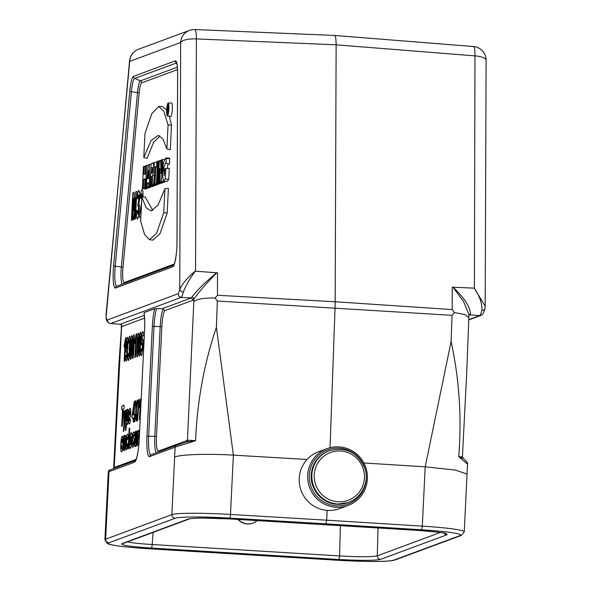 <?xml version="1.0" encoding="UTF-8"?>
<svg xmlns="http://www.w3.org/2000/svg" width="591" height="591" viewBox="0 0 591 591"><rect width="100%" height="100%" fill="white"/><g stroke="black" fill="none" stroke-linecap="round" stroke-linejoin="round"><path stroke-width="0.89" d="M144.596 318.135L122.16 326.446L121.524 324.806L120.254 324.252L144.359 315.321M154.62 308.738L144.049 312.654A21.808 3.59 93.5 0 1 144.625 329.29L139.254 439.106A21.808 3.59 93.5 0 1 134.526 462.192L109.003 471.648L105.641 539.169L171.878 514.621L175.113 447.143L149.597 456.599A21.808 3.59 93.5 0 1 146.989 436.239L152.36 326.424A21.808 3.59 93.5 0 1 154.62 308.738L162.444 308.62L191.299 297.923L181.201 297.421L110.68 323.558L120.254 324.252M110.68 323.558L110.62 323.558C107.887 323.122 106.373 321.083 106.062 317.448A3.443 2.778 -9.7 0 1 106.062 316.658A17.279 2.844 -86.5 0 0 107.481 319.916C107.562 321.984 108.604 323.203 110.62 323.558M122.16 326.446A22.968 3.782 93.5 0 1 121.65 325.937L121.34 324.673A2.068 1.995 -33.3 0 1 121.65 325.937L114.24 467.466L136.129 459.355M113.635 468.604L119.027 362.49L121.414 328.493M113.952 467.621L114.24 467.466A2.068 2.032 69.7 0 1 113.9 468.5M181.201 297.421L179.073 296.505L177.957 293.793A17.279 2.844 -86.5 0 0 179.745 289.354C182.73 283.222 187.894 277.157 195.237 271.158L217.532 272.872L217.451 295.278L215.087 297.99L217.333 301.026L216.402 327.207L233.379 455.144L307.091 459.488M470.067 314.907L479.7 315.601A20.729 3.413 -86.5 0 0 481.872 310.26C482.153 303.36 479.626 295.995 474.3 288.157L453.083 287.204C464.201 297.731 470.022 306.699 470.539 314.094A20.907 3.443 93.5 0 1 470.03 314.907L468.862 315.35M474.3 288.157L485.181 306.264L484.93 308.532C484.723 310.482 482.359 315.409 481.96 314.848L479.7 315.601M150.084 185.648L151.037 185.301L151.481 176.236L151.872 184.99L153.025 184.562L152.544 175.586C153.882 173.008 153.926 161.365 152.618 163.072L151.156 163.751L150.084 185.648L153.416 186.18L154.48 185.397M151.872 184.99L155.219 185.508L156.489 185.035L156.467 184.577M144.551 187.702L145.504 187.354L146.575 165.458L145.622 165.805L145.223 174.013L143.982 174.471L144.389 166.263L143.443 166.618L142.372 188.514L143.317 188.16L143.746 179.302L144.987 178.844L144.551 187.702L147.883 188.226L148.939 187.643M142.372 188.514L145.696 189.039L146.745 188.647L146.775 188.056M158.713 106.543L163.877 111.182L168.051 125.004L166.876 148.969L162.931 138.988L158.351 135.332L151.148 140.385L143.79 157.524L144.958 133.559L151.828 113.59L158.713 106.543L162.126 106.446L166.677 109.978M169.351 116.235L171.501 125.041L170.289 149.693L166.876 148.969M160.013 135.952L153.586 142.401L147.1 158.285L143.79 157.524M148.563 186.217L149.597 185.833L149.397 164.409L148.275 164.823L145.999 187.17L146.93 186.822L147.299 183.084L148.54 182.619L148.563 186.217L151.902 186.741L153.039 186.121M145.999 187.17L149.301 187.702L150.343 187.317L150.424 186.505M158.44 183.616L158.403 184.326L157.354 184.717L154.029 184.193L154.872 167.024L154.052 167.327L154.849 167.452M168.738 179.354L169.285 168.258L164.882 168.716L164.172 175.837L163.722 168.103L165.406 163.153L169.447 164.209L169.72 158.528L168.9 158.004L165.495 158.093L163.279 163.434L162.459 176.066L163.707 181.001L165.31 178.962L168.738 179.354L167.083 181.511L163.707 181.001M167.164 168.324L168.073 163.966M156.43 183.299L157.376 182.951L158.44 161.055L157.501 161.409L156.43 183.299L159.755 183.831L160.818 183.025M141.847 197.254L140.673 221.219L144.603 234.561L149.449 239.65L152.825 240.153L160.006 233.667L167.194 212.996L168.398 188.352L164.933 188.699L157.945 205.262L151.074 210.928L146.11 207.7L141.847 197.254L145.209 196.943L152.796 210.522M167.356 115.932L170.733 116.442A6.76 1.116 -86.5 0 0 170.829 116.427A6.76 1.116 -86.5 0 0 172.284 109.468A6.76 1.116 -86.5 0 0 171.553 102.945L168.147 103.041A6.457 1.064 -86.5 0 0 166.706 109.424A6.457 1.064 -86.5 0 0 167.356 115.932A6.457 1.064 -86.5 0 0 167.452 115.925A6.457 1.064 -86.5 0 0 168.849 109.269A6.457 1.064 -86.5 0 0 168.147 103.041M160.242 181.888L161.483 181.43L162.555 159.533L161.646 159.873L161.033 173.591L160.597 160.257L159.334 160.73L158.262 182.619L159.171 182.287L159.814 168.457L160.242 181.888L163.581 182.405L164.911 181.917L164.948 181.186M158.262 182.619L161.587 183.151L162.599 182.774L162.621 182.257M474.41 288.157L474.972 55.886L336.124 44.827L335.171 301.765A34.448 5.674 93.5 0 1 335.053 307.881L330.044 447.697M327.155 510.373L326.675 520.183L422.299 526.13L425.202 466.794L451.11 341.509L452.049 315.321L454.449 312.565L452.167 309.573L452.248 287.167L453.083 287.204M363.834 462.967L425.202 466.824L455.336 470.059L467.067 474.085M474.108 288.142L452.248 287.167M463.071 458.32C466.787 461.482 468.264 463.403 467.503 464.09L458.727 456.74C461.852 417.785 459.31 379.37 451.11 341.509M174.685 457.168C178.711 454.597 206.532 453.474 233.379 455.144L230.475 514.443L326.675 520.183L325.929 523.825L229.788 518.093A48.159 3.443 -177.2 0 0 175.099 518.263L108.862 542.811A48.159 3.443 -177.2 0 0 147.344 548.647L339.049 560.327A48.159 3.443 -177.2 0 0 393.739 560.157L459.975 535.616A48.159 3.443 -177.2 0 0 421.494 529.772L325.929 523.825M216.402 327.207C204.08 363.797 197.15 401.629 195.599 440.709L175.113 447.143A2.068 2.032 69.7 0 1 176.421 445.333L150.912 454.789A2.068 2.032 69.7 0 0 149.597 456.599M107.739 482.02L108.449 481.717M110.443 469.793A2.068 2.032 69.7 0 0 109.003 471.648L108.293 471.958L104.903 539.746A51.602 3.686 2.8 0 1 105.641 539.169A3.443 3.391 69.7 0 0 108.862 542.811M176.546 445.289L186.542 442.002L195.599 440.709L187.923 440.169A2.068 1.98 -109 0 1 186.616 441.979L176.428 445.333A2.068 2.032 69.7 0 1 176.546 445.289M195.237 271.158L216.831 272.813C206.621 283.023 198.96 291.814 193.841 299.179A22.968 3.782 93.5 0 1 193.257 300.102L164.512 310.755L163.219 308.753L162.444 308.62M127.412 541.91C132.251 542.937 140.503 543.801 152.175 544.51L339.566 555.924C359.424 557.04 371.998 557.01 377.28 555.843L440.273 532.498M463.307 458.505L462.421 456.777L466.72 372.832L468.855 317.566L464.873 314.552L454.449 312.565M463.108 458.35L458.727 456.74L462.384 456.887M166.027 163.611L166.27 158.573L169.72 158.528M166.27 158.573L165.495 158.093M165.31 178.962L165.827 168.369M158.44 161.055L159.319 161.025M157.376 182.951L160.796 183.439M154.052 167.327L154.281 162.599L157.487 161.616M156.866 161.639L156.637 166.367L157.25 166.455M156.637 166.367L155.817 166.669L157.228 166.876M155.817 166.669L154.975 183.838L158.403 184.326M154.975 183.838L154.029 184.193M148.526 178.438L147.72 178.733L148.518 170.415L148.526 178.438M149.397 164.409L151.126 164.357M149.597 185.833L153.047 186.313M146.93 186.822L150.343 187.317M147.299 183.084L148.548 183.262M149.449 239.65L156.6 233.201L163.759 212.664L167.194 212.996M163.759 212.664L164.933 188.699M168.634 109.099A5.127 0.842 -86.5 0 0 168.095 104.304A5.127 0.842 -86.5 0 0 166.928 109.365A5.127 0.842 -86.5 0 0 167.467 114.536A5.127 0.842 -86.5 0 0 167.519 114.521A5.127 0.842 -86.5 0 0 168.634 109.099M168.051 125.004L171.501 125.041M146.575 165.458L148.215 165.406M144.389 166.263L145.6 166.226M143.317 188.16L146.745 188.647M143.746 179.302L144.958 179.479M145.504 187.354L148.932 187.842M152.227 167.637L151.628 173.193C152.478 174.862 152.929 165.354 151.894 167.807L152.412 167.881M151.037 185.301L154.465 185.788M153.025 184.562L156.489 185.035M152.544 175.586L154.443 175.778M154.266 162.931L152.618 163.072M160.811 166.596L161.321 166.603M160.597 160.257L161.631 160.227M159.171 182.287L162.599 182.774M161.483 181.43L164.911 181.917M162.555 159.533L164.291 159.474M167.674 107.244L167.571 109.372L167.94 107.281M167.275 112.327L167.549 106.786L167.977 106.624L167.984 112.061L167.563 109.453L167.275 112.327L168.265 112.482M167.837 112.113L168.317 112.187M167.43 112.268L168.28 112.386M334.572 35.46L473.413 46.519A13.778 2.43 -85.4 0 1 474.972 55.886A13.778 4.462 0.2 0 1 486.098 60.304L485.181 306.448M195.348 271.166C189.925 278.346 185.914 285.313 183.313 292.072A3.443 2.467 -166.7 0 1 179.745 289.354L180.661 42.493A13.778 4.462 0.2 0 1 196.404 38.917L336.124 44.827C336.087 38.999 335.562 35.874 334.558 35.46L194.808 29.55A13.778 2.105 -87.6 0 0 194.661 29.58M195.54 271.18L196.404 38.917A13.778 2.105 -87.6 0 0 194.808 29.55M105.996 315.328L129.71 61.375L180.661 42.493A13.778 13.556 -110.3 0 1 189.438 30.4L138.486 49.282A13.778 13.556 69.7 0 0 129.71 61.375A13.778 2.556 5.3 0 1 129.555 60.925L106.062 317.441M216.831 272.813L217.532 272.872M191.299 297.923L191.336 297.93A20.907 3.443 -86.5 0 0 191.839 297.118C197.209 290.078 205.491 281.973 216.683 272.806M481.872 310.26A3.443 2.467 13.3 0 0 484.923 308.568M468.855 317.53L468.862 314.323L463.477 301.38L452.942 287.196M164.512 310.755A15.78 2.6 -86.5 0 0 161.853 326.564L156.482 436.38A15.78 2.6 -86.5 0 0 158.366 451.11L187.421 440.347L193.833 301.646C196.655 299.098 203.74 297.871 215.087 297.99M186.276 442.09A2.068 2.032 -110.3 0 0 187.421 440.347L187.923 440.169M193.257 300.102L191.336 297.93M113.649 468.597A2.068 2.061 63.5 0 0 113.989 467.57M470.03 314.907L468.862 315.225M307.704 475.245A30.311 29.823 -110.3 0 1 327.015 448.643A30.311 29.823 -110.3 0 1 367.395 478.88A30.311 29.823 -110.3 0 1 348.084 505.49A30.311 29.823 -110.3 0 1 307.704 475.245M327.015 448.643L318.549 451.775A30.311 29.823 69.7 0 0 301.122 490.567A30.311 29.823 69.7 0 0 339.618 508.622L348.084 505.49M309.292 475.245A28.937 28.464 69.7 0 0 350.803 502.808A28.937 28.464 69.7 0 0 353.248 452.883A28.937 28.464 69.7 0 0 309.292 475.245M238.321 519.459A13.778 13.556 69.7 0 0 257.181 520.605M237.988 519.437A13.778 13.556 69.7 0 0 252.785 523.168L253.022 523.087M125.868 337.734L124.723 361.167L124.191 361.36L125.019 344.501C124.465 348.047 123.94 349.015 124.369 344.088C124.871 343.689 125.358 336.575 125.868 337.734M121.51 442.785C122.138 443.346 122.433 442.386 122.396 439.896C122.071 438.359 121.776 439.327 121.51 442.785M122.33 426.126L121.694 426.362L122.529 409.253C121.798 410.538 121.547 409.497 121.776 406.113C122.485 407.251 124.561 401.769 124.088 408.669L123.164 409.016L122.33 426.126M127.213 348.284C127.656 342.13 127.59 340.01 127.006 341.916C126.548 348.151 126.614 350.278 127.213 348.284M121.945 448.141C123.024 442.74 122.529 452.396 121.539 451.687C120.394 453.024 120.601 442.903 121.391 438.492C122.618 433.89 123.113 435.944 122.884 444.646L121.377 445.208C121.303 448.466 121.495 449.441 121.945 448.141M125.831 359.727C125.602 357.053 125.765 355.413 126.326 354.807C126.282 357.695 126.459 358.065 126.843 355.908L127.25 350.574L126.651 352.716C126.186 352.62 126.046 350.168 126.23 345.358C126.866 337.121 127.471 335.208 128.055 339.618L127.154 357.895C126.592 361.286 126.149 361.899 125.831 359.727M123.911 425.579C124.125 420.858 123.157 410.346 124.42 410.701L124.442 421.095L125.491 410.309C126.792 408.972 124.834 420.171 124.605 424.722C124.361 428.682 123.918 431.016 123.29 431.711L123.911 425.579M127.996 358.552C127.737 355.671 127.9 353.876 128.476 353.182L128.705 356.439C129.318 353.802 129.451 351.283 129.089 348.889L129.665 340.623C129.473 339.249 129.244 340.128 128.978 343.26C128.528 343.142 128.476 341.827 128.845 339.3C129.902 330.997 130.966 341.797 129.562 347.057C130.7 349.436 128.565 365.969 127.996 358.552M125.58 440.753C125.277 444.306 125.44 451.509 124.524 450.246L124.937 438.463C124.465 436.55 124.036 440.583 123.659 450.564C122.44 451.827 123.8 440.487 123.785 435.87C124.228 435.087 124.383 435.752 124.236 437.857L125.107 435.05C125.661 435.161 125.817 437.059 125.58 440.753M127.028 413.56C126.489 420.519 126.614 422.801 127.405 420.415C128.084 415.813 127.686 409.179 127.028 413.56M131.808 339.685L131.025 345.395L130.81 355.627L131.808 339.685M125.469 430.529L126.481 409.94C126.925 409.157 127.072 409.814 126.932 411.92L127.759 409.135C129.067 407.509 128.129 425.675 126.991 424.722L126.437 422.794C126.408 427.67 126.09 430.248 125.469 430.529M131.099 338.141C131.667 334.794 132.089 334.646 132.347 337.705L131.416 356.735C130.847 360.148 130.426 360.229 130.153 356.971L131.099 338.141M128.048 435.116C128.365 437.488 128.217 438.943 127.597 439.482C127.56 436.941 127.331 436.594 126.895 438.441C126.415 443.302 126.408 446.006 126.858 446.552C127.242 446.338 127.501 442.046 127.988 443.996C126.769 452.174 126.09 451.642 125.964 442.4C126.518 435.139 127.213 432.708 128.048 435.116M129.318 414.956C129.946 415.517 130.242 414.557 130.205 412.067C129.88 410.531 129.584 411.499 129.318 414.956M133.95 338.894L133.167 344.605L132.953 354.829L133.95 338.894M128.764 448.672L128.166 448.894L129.17 428.305L129.769 428.083L128.764 448.672M129.761 420.312C130.833 414.912 130.338 424.567 129.348 423.858C128.203 425.195 128.41 415.074 129.2 410.664C130.426 406.061 130.921 408.115 130.692 416.818L129.185 417.379C129.111 420.637 129.303 421.612 129.761 420.312M133.241 337.35C133.817 333.996 134.231 333.856 134.497 336.914L133.559 355.937C132.99 359.35 132.569 359.431 132.295 356.181L133.241 337.35M130.545 437.355C129.983 443.989 130.131 446.153 131.003 443.856C131.571 437.244 131.416 435.079 130.545 437.355M136.587 333.76L135.442 357.193L134.911 357.392L135.738 340.534C135.184 344.073 134.659 345.041 135.088 340.113C135.59 339.722 136.078 332.6 136.587 333.76M132.229 220.051L133.285 198.443L133.056 219.749L133.869 219.446L135.753 197.527L134.696 219.135L135.479 218.847L136.816 191.395L135.553 191.861L133.891 210.861L134.046 192.422L132.79 192.888L131.446 220.34L132.229 220.051M129.547 445.134C129.097 439.231 131.232 427.973 131.889 434.695C132.716 441.913 130.02 454.634 129.547 445.134M132.783 414.779C133.625 416.123 133.662 411.247 133.847 407.472L132.783 414.779M133.714 421.908C133.16 422.668 133.034 421.361 133.337 417.977C132.812 417.726 131.697 420.349 132.221 414.993L134.223 401.415C135.25 400.469 134.076 410.28 134.083 414.291C134.467 413.885 134.541 414.993 134.305 417.615C133.928 417.623 133.729 419.056 133.714 421.908M138.235 337.306L137.459 343.016L137.245 353.241L138.235 337.306M137.533 335.762C138.102 332.408 138.516 332.268 138.782 335.326L137.851 354.349C137.275 357.762 136.853 357.843 136.587 354.593L137.533 335.762M132.236 446.5L132.044 443.28L132.679 442.452L133.049 444.617L133.559 442.844L132.547 440.088L132.443 436.83L132.835 433.484L133.625 431.895L134.268 432.642L134.43 435.471L133.832 436.365L133.492 434.732L133.049 436.815L134.142 439.216L134.187 442.09L133.751 445.71L132.909 447.468L132.236 446.5M136.624 216.771C137.614 225.385 140.584 205.771 138.819 203.119C140.865 196.796 139.062 184.281 137.592 194.136C137.097 197.424 137.186 198.96 137.866 198.753L138.567 194.882C139.011 195.555 139.018 197.401 138.582 200.423L137.74 205.853C138.915 201.871 138.567 214.141 137.666 214.208L137.267 210.426C136.44 209.753 136.218 214.26 136.624 216.771M140.377 336.508L139.602 342.219L139.387 352.45L140.377 336.508M139.675 334.964C140.244 331.617 140.665 331.47 140.924 334.528L139.993 353.558C139.424 356.971 139.003 357.053 138.73 353.795L139.675 334.964M134.962 421.442C133.411 423.703 135.398 414.601 135.797 410.582L135.309 401.097C136.218 399.221 136.181 403.926 136.351 407.206L137.289 400.358C138.767 398.135 136.942 406.63 136.558 410.457L137.112 420.644C136.152 422.617 136.211 417.438 136.004 414.062L134.962 421.442M136.536 445.791C135.745 447.564 136.322 441.972 135.664 445.769C135.11 447.247 134.77 446.774 134.659 444.351L135.199 431.644C136.122 429.783 135.583 435.065 135.465 438.271L135.376 443.198C135.819 443.863 136.152 444.129 136.661 431.098C137.88 429.842 136.521 441.182 136.536 445.791M137.54 420.836L137.097 420.999L138.915 399.413L139.365 399.25L137.54 420.836M141.123 211.955L140.732 212.103L141.271 209M143.022 197.143L142.97 191.159L142.106 189.327L141.072 191.565L140.326 197.963L141.094 198.192L141.877 193.693L142.232 197.217M141.596 202.248L139.277 217.436L140.887 216.845M140.88 353.869C140.355 351.246 141.441 345.801 141.389 351.002C141.84 352.428 142.136 350.064 142.261 343.896C142.113 340.815 141.522 345.986 141.123 344.413L141.988 332.164C142.616 332.268 143.79 329.712 143.185 335.836C142.512 334.986 142.084 336.442 141.906 340.202C144.005 333.206 142.039 363.28 140.88 353.869M137.954 440.746C137.932 444.306 137.651 445.917 137.127 445.577L137.858 430.654L138.412 430.447C138.287 432.479 138.368 432.494 138.663 430.499L139.306 430.521L137.954 440.746M141.064 398.881L140.052 419.551L139.454 419.78L140.185 404.901C139.69 407.531 138.988 409.504 139.439 404.599C140.015 404.118 140.518 397.721 141.064 398.881M143.99 341.724L143.798 345.624M143.606 349.554L142.8 349.857L144.285 335.666M139.011 442.629L139.572 431.984M107.481 319.916L177.957 293.793M177.632 73.535L177.005 242.244A18.668 3.073 93.5 0 1 172.823 266.785L115.489 288.031A18.668 3.073 93.5 0 1 113.598 265.743L129.761 91.28A18.668 3.073 93.5 0 1 133.47 76.365L175.268 60.873A18.668 3.073 93.5 0 1 177.632 73.535A2.068 0.672 -179.8 0 0 177.596 73.653A2.068 0.672 -179.8 0 0 177.632 73.772M468.781 319.628L479.641 315.601M177.514 69.598L141.655 82.888A12.64 2.083 -86.5 0 0 139.144 92.986L122.98 267.45A12.64 2.083 -86.5 0 0 124.265 282.542L174.323 263.992M193.833 301.646L193.841 299.179A2.068 1.906 27 0 0 191.839 297.118M217.333 301.026L452.049 315.321M217.451 295.278L335.171 301.765L452.167 309.573M188.33 519.031C194.173 517.797 208.062 517.768 230.01 518.942L417.409 530.356C438.618 531.804 448.458 533.281 446.914 534.781L380.508 559.389C374.664 560.63 360.776 560.66 338.828 559.478L151.436 548.064C130.219 546.616 120.379 545.138 121.923 543.639L188.33 519.031A3.443 3.391 69.7 0 0 189.681 518.832C187.99 518.787 197.438 517.923 203.444 518.085L229.973 518.95A3.443 0.569 93.5 0 1 229.929 518.935M421.494 529.772A3.443 0.628 93.6 0 0 422.299 526.13A51.602 3.686 2.8 0 1 464.267 531.811L467.511 464.09M175.099 518.263A3.443 3.391 69.7 0 1 171.878 514.621A51.602 3.686 2.8 0 1 230.475 514.443A3.443 0.51 93.4 0 1 229.788 518.093M122.263 284.197A14.583 2.401 93.5 0 1 121.354 266.984L115.23 266.209A16.725 2.756 -86.5 0 0 116.863 286.199M122.98 267.45A2.068 0.384 -174.7 0 0 121.354 266.984L137.511 92.521L131.387 91.745L115.23 266.209A2.068 0.384 -174.7 0 1 113.598 265.743M139.144 92.986A2.068 0.384 -174.7 0 0 137.511 92.521A14.583 2.401 93.5 0 1 140.407 80.871L134.711 78.381A16.725 2.756 -86.5 0 0 131.387 91.745A2.068 0.384 -174.7 0 1 129.761 91.28M141.655 82.888A2.068 2.032 69.7 0 0 140.407 80.871L177.352 67.182M176.591 62.927L134.711 78.381A2.068 2.032 69.7 0 1 133.47 76.365M176.576 62.875A16.725 2.756 -86.5 0 0 176.517 62.89A2.068 2.032 69.7 0 1 175.268 60.873M156.312 452.787A17.715 2.918 93.5 0 1 154.812 436.417L148.651 436.202A19.865 3.273 -86.5 0 0 150.964 454.767M156.482 436.38L154.812 436.417L160.191 326.601L154.022 326.387L148.651 436.202L146.989 436.239M156.541 308.605A19.865 3.273 -86.5 0 0 154.022 326.387L152.36 326.424M161.853 326.564L160.191 326.601A17.715 2.918 93.5 0 1 163.219 308.753M153.135 532.38L152.175 544.51A3.443 0.569 -86.5 0 1 151.436 548.064M338.828 559.478A3.443 0.569 93.5 0 0 339.566 555.924L340.394 525.672M378.041 527.97L377.28 555.843A3.443 3.391 69.7 0 0 380.508 559.389M123.925 283.584A2.068 2.032 69.7 0 0 124.265 282.542M135.561 460.5A2.068 2.032 69.7 0 0 134.526 462.192M135.841 460.374L135.509 460.566C137.348 456.991 138.589 449.847 139.225 439.128L139.254 439.106M144.625 329.335L139.225 439.128M116.922 286.177A2.068 2.032 69.7 0 0 115.489 288.031M177.005 242.244A2.068 0.672 -179.8 0 0 176.975 242.362L177.596 73.653C177.544 67.692 177.16 63.998 176.436 62.572L176.879 62.905M173.798 265.137A2.068 2.032 69.7 0 0 172.823 266.785M104.903 539.746L107.459 543.602C109.498 544.311 107.843 544.148 114.551 545.419C122.285 546.682 133.197 547.761 147.299 548.655L339.012 560.334C364.263 561.701 388.501 562.13 395.106 559.958A3.443 3.391 -110.3 0 1 393.739 560.157M395.106 559.958L461.342 535.409A3.443 3.391 -110.3 0 1 459.975 535.616M121.923 543.639A3.443 3.391 69.7 0 0 123.283 543.439L189.689 518.832M444.255 533.215A3.443 3.391 69.7 0 0 446.914 534.781M183.313 292.072A20.729 3.413 93.5 0 1 181.142 297.421M158.366 451.11A2.068 2.032 -110.3 0 1 158.026 452.152M470.539 314.094A2.068 1.906 27 0 0 468.862 314.885M338.104 501.796A25.487 25.073 -110.3 0 1 318.231 462.376A25.487 25.073 -110.3 0 1 361.699 465.028A25.487 25.073 -110.3 0 1 338.104 501.796M337.653 503.983A27.555 27.112 -110.3 0 1 312.159 480.498A27.555 27.112 -110.3 0 1 329.423 450.689C346.296 446.515 358.139 452.462 364.942 468.537C369.286 480.697 362.859 497.157 348.572 502.365A27.555 27.112 -110.3 0 1 337.653 503.983M348.572 502.365L347.936 502.601A27.555 27.112 -110.3 0 1 337.018 504.219A27.555 27.112 -110.3 0 1 311.523 480.734A27.555 27.112 -110.3 0 1 328.788 450.926L329.423 450.689M121.451 324.917L121.148 328.131M481 315.402L468.766 319.938M108.301 471.958C108.7 470.495 109.372 469.786 110.325 469.83L135.583 460.47M143.975 312.772C144.699 316.577 144.906 322.088 144.596 329.313M116.804 286.221L173.828 265.086M176.975 242.362C177.219 254.337 173.835 267.198 173.747 265.211L174.146 264.967M461.342 535.409L464.267 531.811M229.973 518.95L417.364 530.363C437.096 531.966 446.508 533.045 445.607 533.599L445.274 533.385M486.098 60.304A13.778 13.778 0 0 0 473.369 46.519M194.838 29.55A13.778 13.778 0 0 0 189.438 30.4M138.486 49.282A13.778 13.778 0 0 0 129.555 60.925M186.106 442.157L186.608 441.979M347.936 502.601L336.996 504.219C322.775 503.953 309.44 489.621 311.309 473.657C312.861 462.701 318.682 455.122 328.788 450.926"/></g></svg>
